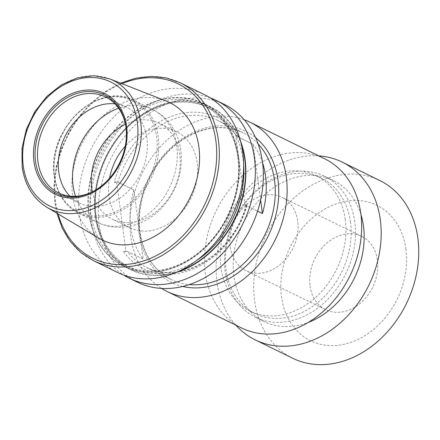 <?xml version="1.0" encoding="UTF-8"?>
<svg xmlns="http://www.w3.org/2000/svg" width="440" height="440" viewBox="0 0 440 440"><rect width="100%" height="100%" fill="white"/><g stroke="black" fill="none" stroke-linecap="round" stroke-linejoin="round"><path stroke-width="0.33" stroke-dasharray="2.2 1.65" d="M230.313 246.923A40.843 32.225 -63.9 0 0 246.043 270.683A40.843 32.225 -63.9 0 0 282.722 262.279A40.843 32.225 -63.9 0 0 297.699 221.089A40.843 32.225 -63.9 0 0 281.969 197.323A40.843 32.225 -63.9 0 0 245.289 205.728A40.843 32.225 -63.9 0 0 230.313 246.923M310.041 285.962A40.843 32.225 -63.9 0 0 325.77 309.727A40.843 32.225 -63.9 0 0 362.45 301.323A40.843 32.225 -63.9 0 0 377.421 260.134A40.843 32.225 -63.9 0 0 361.691 236.368A40.843 32.225 -63.9 0 0 325.017 244.772A40.843 32.225 -63.9 0 0 310.041 285.962M405.933 249.205A75.4 59.494 -63.9 0 0 334.461 204.479A75.4 59.494 -63.9 0 0 281.534 296.89A75.4 59.494 -63.9 0 0 353.001 341.616A75.4 59.494 -63.9 0 0 405.933 249.205M379.748 180.494A98.962 78.089 -63.9 0 0 290.879 200.86A98.962 78.089 -63.9 0 0 254.59 300.663A98.962 78.089 -63.9 0 0 292.705 358.248M318.736 155.864A98.962 78.089 -63.9 0 0 217.036 282.271A98.962 78.089 -63.9 0 0 235.835 325.155M360.959 214.643A78.54 61.974 -63.9 0 0 333.212 180.444A78.54 61.974 -63.9 0 0 262.68 196.603A78.54 61.974 -63.9 0 0 233.877 275.814A78.54 61.974 -63.9 0 0 264.127 321.519A78.54 61.974 -63.9 0 0 308.165 322.465M354.794 221.898A78.54 61.974 -63.9 0 0 324.544 176.198A78.54 61.974 -63.9 0 0 254.012 192.363A78.54 61.974 -63.9 0 0 225.214 271.574A78.54 61.974 -63.9 0 0 255.464 317.273A78.54 61.974 -63.9 0 0 325.996 301.109A78.54 61.974 -63.9 0 0 354.794 221.898M350.471 222.046A75.4 59.494 -63.9 0 0 321.431 178.173A75.4 59.494 -63.9 0 0 253.721 193.688A75.4 59.494 -63.9 0 0 226.072 269.731A75.4 59.494 -63.9 0 0 255.112 313.605A75.4 59.494 -63.9 0 0 322.823 298.089A75.4 59.494 -63.9 0 0 350.471 222.046M345.268 219.5A75.4 59.494 -63.9 0 0 316.228 175.626A75.4 59.494 -63.9 0 0 248.518 191.142A75.4 59.494 -63.9 0 0 220.869 267.185A75.4 59.494 -63.9 0 0 249.909 311.058A75.4 59.494 -63.9 0 0 317.62 295.543A75.4 59.494 -63.9 0 0 345.268 219.5M324.522 158.697A94.248 74.371 -63.9 0 0 239.882 178.09A94.248 74.371 -63.9 0 0 205.321 273.147A94.248 74.371 -63.9 0 0 241.621 327.987M244.222 119.752A94.248 74.371 -63.9 0 0 162.624 144.309A94.248 74.371 -63.9 0 0 130.796 236.649A94.248 74.371 -63.9 0 0 161.618 288.437M238.59 156.178A90.783 71.638 -63.9 0 0 152.531 102.328A90.783 71.638 -63.9 0 0 88.803 213.593A90.783 71.638 -63.9 0 0 174.856 267.449A90.783 71.638 -63.9 0 0 238.59 156.178M204.611 94.732A98.962 78.089 -63.9 0 0 115.742 115.099A98.962 78.089 -63.9 0 0 79.453 214.902A98.962 78.089 -63.9 0 0 117.568 272.487M165.853 100.887A76.549 60.401 -63.9 0 0 98.972 119.884A76.549 60.401 -63.9 0 0 72.6 195.404A76.549 60.401 -63.9 0 0 98.665 238.095M93.841 191.07A53.405 42.141 -63.9 0 0 94.336 190.812A53.405 42.141 -63.9 0 0 126.077 128.001A53.405 42.141 -63.9 0 0 125.846 126.462A53.405 42.141 -63.9 0 0 125.747 125.879M69.839 196.103A53.405 42.141 -63.9 0 0 79.338 203.044A53.405 42.141 -63.9 0 0 127.297 192.055A53.405 42.141 -63.9 0 0 146.883 138.188A53.405 42.141 -63.9 0 0 126.313 107.113A53.405 42.141 -63.9 0 0 115.005 103.868M92.34 191.835A53.405 42.141 -63.9 0 0 112.261 219.164A53.405 42.141 -63.9 0 0 160.221 208.175A53.405 42.141 -63.9 0 0 179.806 154.314A53.405 42.141 -63.9 0 0 159.236 123.233A53.405 42.141 -63.9 0 0 125.428 124.256M109.56 178.244A53.405 42.141 -63.9 0 0 109.021 196.576A53.405 42.141 -63.9 0 0 129.591 227.651A53.405 42.141 -63.9 0 0 177.556 216.662A53.405 42.141 -63.9 0 0 197.137 162.8A53.405 42.141 -63.9 0 0 176.566 131.72A53.405 42.141 -63.9 0 0 125.252 146.196M224.334 104.39A98.962 78.089 -63.9 0 0 135.465 124.757A98.962 78.089 -63.9 0 0 99.176 224.56A98.962 78.089 -63.9 0 0 137.291 282.145M210.315 97.911A98.962 78.089 -63.9 0 0 124.608 123.657A98.962 78.089 -63.9 0 0 91.163 220.638A98.962 78.089 -63.9 0 0 123.574 275.044M240.543 141.224A90.783 71.638 -63.9 0 0 150.48 109.368A90.783 71.638 -63.9 0 0 95.304 216.777A90.783 71.638 -63.9 0 0 176.325 272.365M246.488 205.733L246.125 205.139L247.434 204.16L245.102 205.056L257.593 211.173L246.488 205.733A81.68 64.455 116.1 0 1 146.278 267.305A81.68 64.455 116.1 0 1 127.276 251.433L143.22 259.243A81.68 64.455 116.1 0 1 130.763 227.585A81.68 64.455 116.1 0 1 133.854 189.965L117.909 182.155A81.68 64.455 116.1 0 1 218.119 120.588A81.68 64.455 116.1 0 1 237.122 136.461L253.066 144.265L260.612 200.073M262.554 162.778A81.68 64.455 -63.9 0 0 253.066 144.265L235.736 135.779L245.102 205.056M258.154 144.001A81.68 64.455 -63.9 0 0 243.078 132.809L218.119 120.588C225.451 124.196 231.688 129.41 236.83 136.235L237.122 136.461C236.445 135.949 236.759 135.427 238.068 134.882A84.194 66.435 -63.9 0 0 170.462 116.699A84.194 66.435 -63.9 0 0 114.186 182.375L117.909 182.155M127.276 251.433L123.552 251.647L125.889 250.756L116.523 181.478L133.854 189.965L143.22 259.243L125.889 250.756M238.068 134.882L235.736 135.779M114.186 182.375L116.523 181.478M182.732 286.457A84.194 66.435 116.1 0 1 139.09 233.47A84.194 66.435 116.1 0 1 175.357 143.754A84.194 66.435 116.1 0 1 255.602 137.643M246.125 205.139C233.64 253.71 180.565 286.198 146.278 267.305L171.232 279.527C154.033 270.622 143.682 254.931 140.19 232.452C135.454 200.965 151.591 162.745 177.953 143.121C200.431 126.885 222.139 123.448 243.078 132.809A81.68 64.455 -63.9 0 0 169.725 149.617A81.68 64.455 -63.9 0 0 139.772 231.996A81.68 64.455 -63.9 0 0 171.232 279.527A81.68 64.455 -63.9 0 0 189.316 284.57M241.263 144.177A90.437 71.363 -63.9 0 0 151.916 108.977A90.437 71.363 -63.9 0 0 95.59 216.667A90.437 71.363 -63.9 0 0 179.102 271.123M243.623 164.835A89.177 70.367 -63.9 0 0 243.067 159.528A89.177 70.367 -63.9 0 0 208.72 107.635A89.177 70.367 -63.9 0 0 128.634 125.989A89.177 70.367 -63.9 0 0 95.937 215.93A89.177 70.367 -63.9 0 0 130.284 267.822A89.177 70.367 -63.9 0 0 196.867 260.321M237.958 157.025A89.177 70.367 -63.9 0 0 203.61 105.133A89.177 70.367 -63.9 0 0 123.525 123.486A89.177 70.367 -63.9 0 0 90.822 213.428A89.177 70.367 -63.9 0 0 125.169 265.315A89.177 70.367 -63.9 0 0 205.255 246.966A89.177 70.367 -63.9 0 0 237.958 157.025M89.095 213.483A90.437 71.363 -63.9 0 0 174.818 267.13A90.437 71.363 -63.9 0 0 238.299 156.288A90.437 71.363 -63.9 0 0 152.576 102.641A90.437 71.363 -63.9 0 0 89.095 213.483M180.312 82.83A98.962 78.089 -63.9 0 0 91.438 103.197A98.962 78.089 -63.9 0 0 55.154 203.005A98.962 78.089 -63.9 0 0 93.269 260.585M121.941 83.661A97.075 76.599 -63.9 0 0 55.666 201.899A97.075 76.599 -63.9 0 0 58.13 213.972M109.775 78.887A71.632 56.524 -63.9 0 0 47.19 96.663A71.632 56.524 -63.9 0 0 22.512 167.338A71.632 56.524 -63.9 0 0 46.898 207.284M54.472 175.972A61.892 48.835 -63.9 0 0 113.135 212.685A61.892 48.835 -63.9 0 0 156.58 136.829A61.892 48.835 -63.9 0 0 97.917 100.117A61.892 48.835 -63.9 0 0 54.472 175.972M54.593 176.71A62.832 49.583 -63.9 0 0 78.793 213.274A62.832 49.583 -63.9 0 0 135.218 200.343A62.832 49.583 -63.9 0 0 158.257 136.972A62.832 49.583 -63.9 0 0 134.057 100.413A62.832 49.583 -63.9 0 0 77.633 113.344A62.832 49.583 -63.9 0 0 54.593 176.71M75.504 196.273A62.832 49.583 -63.9 0 0 97.29 222.332A62.832 49.583 -63.9 0 0 153.72 209.402A62.832 49.583 -63.9 0 0 176.759 146.031A62.832 49.583 -63.9 0 0 152.559 109.472A62.832 49.583 -63.9 0 0 118.613 108.24M123.552 251.647A84.194 66.435 -63.9 0 0 191.163 269.836A84.194 66.435 -63.9 0 0 247.434 204.16M325.77 309.727L246.043 270.683M333.212 180.444L324.544 176.198M321.431 178.173L316.228 175.626M96.146 216.156C99.946 240.757 111.326 257.978 130.284 267.822L125.169 265.315C151.344 278.768 188.199 267.933 211.965 239.514C231.583 216.931 241.709 184.404 237.749 156.794C233.943 132.198 222.563 114.978 203.61 105.133L208.72 107.635C185.202 97.207 161.029 101.222 136.208 119.68C108.064 141.279 91.069 182.232 96.146 216.156M120.593 83.133L105.512 91.416L91.57 102.597L79.261 116.264L69.031 131.934L61.242 149.034L56.172 166.947L54.01 185.042L54.84 202.659L56.887 213.23M94.336 190.812L93.346 191.345M79.338 203.044L58.531 192.858M54.28 176.369C56.947 193.82 65.12 206.118 78.793 213.274L97.29 222.332C107.366 227.123 117.959 228.47 129.069 226.369C140.162 224.114 150.024 218.994 158.664 211.013C175.802 194.2 183.222 174.064 180.928 150.612C179.889 142.863 177.441 135.696 173.591 129.102C168.465 120.461 161.453 113.916 152.559 109.472L134.057 100.413C98.219 80.097 45.821 130.537 54.28 176.369M129.591 227.651L112.261 219.164M176.566 131.72L159.236 123.233M126.313 107.113L105.507 96.927M125.846 126.462L125.659 125.356M255.112 313.605L249.909 311.058M264.127 321.519L255.464 317.273M361.691 236.368L281.969 197.323"/><path stroke-width="0.66" d="M235.835 325.155A98.962 78.089 -63.9 0 0 255.145 339.856L292.705 358.248A98.962 78.089 -63.9 0 0 381.574 337.882A98.962 78.089 -63.9 0 0 417.863 238.079A98.962 78.089 -63.9 0 0 379.748 180.494L342.188 162.102A98.962 78.089 -63.9 0 0 318.736 155.864M255.145 339.856A98.962 78.089 -63.9 0 0 344.02 319.49A98.962 78.089 -63.9 0 0 380.303 219.687A98.962 78.089 -63.9 0 0 342.188 162.102M308.165 322.465A78.54 61.974 -63.9 0 0 363.462 226.144A78.54 61.974 -63.9 0 0 360.959 214.643M161.618 288.437A94.248 74.371 -63.9 0 0 167.096 291.489L241.621 327.987A94.248 74.371 -63.9 0 0 326.26 308.589A94.248 74.371 -63.9 0 0 360.817 213.538A94.248 74.371 -63.9 0 0 324.522 158.697L249.992 122.199A94.248 74.371 -63.9 0 0 244.222 119.752M167.096 291.489A94.248 74.371 -63.9 0 0 251.73 272.096A94.248 74.371 -63.9 0 0 286.291 177.045A94.248 74.371 -63.9 0 0 249.992 122.199M56.887 213.23L62.359 228.47L70.444 241.747L80.872 252.582L93.269 260.585L117.568 272.487A98.962 78.089 -63.9 0 0 206.443 252.126A98.962 78.089 -63.9 0 0 242.726 152.317A98.962 78.089 -63.9 0 0 204.611 94.732L180.312 82.83L166.386 77.946L151.431 76.357L135.988 78.111L120.593 83.133M46.898 207.284L98.665 238.095A76.549 60.401 -63.9 0 0 169.092 225.819A76.549 60.401 -63.9 0 0 198.897 146.993A76.549 60.401 -63.9 0 0 165.853 100.887L109.775 78.887L94.127 75.686L77.583 77.754L61.402 84.882L46.783 96.503L34.793 111.743L26.323 129.454L22 148.313L22.16 166.914C24.888 185.224 33.138 198.682 46.898 207.284A71.632 56.524 -63.9 0 0 112.805 195.795A71.632 56.524 -63.9 0 0 140.696 122.034A71.632 56.524 -63.9 0 0 109.775 78.887M125.747 125.879A53.405 42.141 -63.9 0 0 105.507 96.927A53.405 42.141 -63.9 0 0 57.547 107.916A53.405 42.141 -63.9 0 0 37.961 161.777A53.405 42.141 -63.9 0 0 58.531 192.858A53.405 42.141 -63.9 0 0 93.841 191.07M115.005 103.868A53.405 42.141 -63.9 0 0 58.767 171.969A53.405 42.141 -63.9 0 0 69.839 196.103M125.428 124.256A53.405 42.141 -63.9 0 0 91.691 188.089A53.405 42.141 -63.9 0 0 92.34 191.835M123.574 275.044A98.962 78.089 -63.9 0 0 129.278 278.223L137.291 282.145A98.962 78.089 -63.9 0 0 226.16 261.778A98.962 78.089 -63.9 0 0 262.449 161.975A98.962 78.089 -63.9 0 0 224.334 104.39L216.321 100.469A98.962 78.089 -63.9 0 0 210.315 97.911M129.278 278.223A98.962 78.089 -63.9 0 0 218.147 257.857A98.962 78.089 -63.9 0 0 254.436 158.048A98.962 78.089 -63.9 0 0 216.321 100.469M176.325 272.365A90.783 71.638 -63.9 0 0 245.086 159.363A90.783 71.638 -63.9 0 0 240.543 141.224M260.612 200.073L262.433 213.543L257.593 211.173L262.433 213.543A81.68 64.455 -63.9 0 0 265.524 175.923A81.68 64.455 -63.9 0 0 262.554 162.778M125.252 146.196A53.405 42.141 -63.9 0 0 109.56 178.244M255.602 137.643A84.194 66.435 116.1 0 1 277.998 180.224A84.194 66.435 116.1 0 1 252.214 259.87A84.194 66.435 116.1 0 1 182.732 286.457M189.316 284.57A81.68 64.455 -63.9 0 0 274.538 180.34A81.68 64.455 -63.9 0 0 258.154 144.001M179.102 271.123A90.437 71.363 -63.9 0 0 244.799 159.472A90.437 71.363 -63.9 0 0 241.263 144.177M196.867 260.321A89.177 70.367 -63.9 0 0 243.623 164.835M93.269 260.585A98.962 78.089 -63.9 0 0 182.138 240.224A98.962 78.089 -63.9 0 0 218.427 140.415A98.962 78.089 -63.9 0 0 180.312 82.83M58.13 213.972A97.075 76.599 -63.9 0 0 153.28 257.109A97.075 76.599 -63.9 0 0 215.831 140.503A97.075 76.599 -63.9 0 0 121.941 83.661M137.308 122.183A69.119 54.544 -63.9 0 0 71.786 81.18A69.119 54.544 -63.9 0 0 23.265 165.897A69.119 54.544 -63.9 0 0 88.787 206.899A69.119 54.544 -63.9 0 0 137.308 122.183M126.588 126.291A56.128 44.292 -63.9 0 0 73.387 93A56.128 44.292 -63.9 0 0 33.985 161.788A56.128 44.292 -63.9 0 0 87.186 195.085A56.128 44.292 -63.9 0 0 126.588 126.291M125.895 126.918A54.769 43.219 -63.9 0 0 125.659 125.356A54.769 43.219 -63.9 0 0 73.266 94.732A54.769 43.219 -63.9 0 0 35.541 161.573A54.769 43.219 -63.9 0 0 93.346 191.345A54.769 43.219 -63.9 0 0 125.901 126.934C129.651 150.915 114.78 180.334 93.346 191.345M118.613 108.24A62.832 49.583 -63.9 0 0 73.09 185.768A62.832 49.583 -63.9 0 0 75.504 196.273M125.659 125.356L125.895 126.929"/></g></svg>
